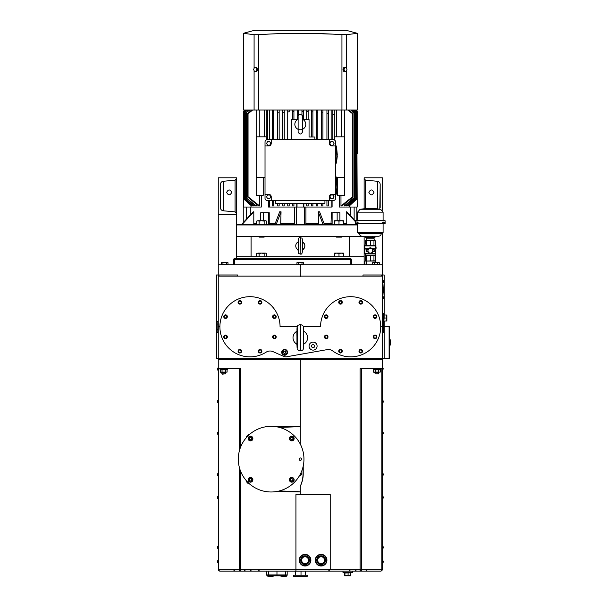 <?xml version="1.0" encoding="UTF-8"?>
<svg xmlns="http://www.w3.org/2000/svg" width="607" height="607" viewBox="0 0 607 607"><rect width="100%" height="100%" fill="white"/><g stroke="black" fill="none" stroke-linecap="round" stroke-linejoin="round"><path stroke-width="0.91" d="M276.967 575.868L273.104 575.868L276.967 575.868L276.967 574.958L266.754 574.958A0.91 0.91 0 0 0 267.672 575.868L286.269 575.868A0.91 0.91 0 0 0 287.179 574.958L287.179 571.126M287.179 574.958L276.967 574.958L276.967 571.126M266.754 574.958L266.754 571.126M297.392 571.126L328.387 571.126L330.216 569.298L295.935 569.298L295.935 571.126L306.907 571.126L293.765 571.179L306.907 571.126M303.955 459.165A32.824 32.824 0 0 1 259.417 489.826A32.824 32.824 0 0 1 246.67 437.275A32.824 32.824 0 0 1 303.955 459.165M289.395 479.796A2.367 2.367 0 0 1 292.946 477.739A2.367 2.367 0 0 1 292.946 481.844A2.367 2.367 0 0 1 289.395 479.796A2.367 2.367 0 0 0 292.946 481.844A2.367 2.367 0 0 0 292.946 477.739A2.367 2.367 0 0 0 289.395 479.796M250.501 477.421A2.367 2.367 0 0 1 252.558 480.979A2.367 2.367 0 0 1 248.453 480.979A2.367 2.367 0 0 1 250.501 477.421A2.367 2.367 0 0 0 248.453 480.979A2.367 2.367 0 0 0 252.558 480.979A2.367 2.367 0 0 0 250.501 477.421A2.367 2.367 0 0 0 248.453 480.979A2.367 2.367 0 0 0 252.558 480.979A2.367 2.367 0 0 0 250.501 477.421M301.52 459.165A1.214 1.214 0 0 1 299.995 460.334A1.214 1.214 0 0 1 299.259 458.558A1.214 1.214 0 0 1 301.52 459.165M240.516 447.329L240.516 368.715L218.254 368.715L218.254 359.602L382.364 359.602L382.364 276.086L218.254 276.086L218.254 358.509L382.364 358.509L382.478 370.467L383.169 369.079M300.875 473.043A1.214 1.214 0 0 1 300.306 475.327L300.306 474.196M300.306 475.327A1.214 1.214 0 0 1 299.767 475.198A32.824 32.824 0 0 1 279.303 490.949L278.719 491.093M330.216 569.298L328.387 571.126L360.072 571.126L360.103 569.298L330.216 569.298L330.216 494.538L300.306 494.538L300.306 486.169A30.084 30.084 0 0 0 303.045 473.635L303.128 466.487M278.082 491.245L300.306 491.943A41.8 0.728 1 0 0 279.303 490.949M300.306 444.127L300.306 359.602M218.254 368.715L218.254 569.298A1.821 1.821 0 0 0 220.075 571.126L240.547 571.126A1.821 1.29 -90 0 1 239.257 569.298L218.786 569.298A1.821 1.29 90 0 0 220.075 571.126A1.821 1.821 0 0 1 218.254 569.298L218.786 569.298L218.786 368.715M361.362 368.715L361.362 569.298A1.821 1.29 90 0 1 360.072 571.126L380.543 571.126A1.821 1.29 -90 0 0 381.833 569.298L360.103 569.298L360.103 368.715L382.364 368.715L382.364 359.602M381.833 368.715L381.833 569.298L382.364 569.298A1.821 1.821 0 0 1 380.543 571.126A1.821 1.821 0 0 0 382.364 569.298L382.364 368.715M300.306 494.538L295.935 494.538L295.935 569.298L240.516 569.298L240.547 571.126L295.935 571.126M326.422 557.795A5.835 5.835 0 0 0 318.705 554.859A5.835 5.835 0 0 0 315.777 562.575A5.835 5.835 0 0 0 325.83 563.6A5.835 5.835 0 0 0 321.687 554.381A5.835 5.835 0 0 0 315.777 562.575A5.835 5.835 0 0 0 325.83 563.6A5.835 5.835 0 0 0 321.687 554.381A5.835 5.835 0 0 0 315.777 562.575M357.569 223.839L357.569 232.595L358.297 233.323L382.364 233.323L382.364 276.086M382.478 370.467L382.364 469.56M379.807 209.172L380.179 184.361C380.028 182.616 379.087 181.584 377.364 181.273L365.543 180.188L364.132 178.648L364.132 177.798L382.364 177.798L382.364 210.242M384.231 222.382L383.222 222.018L384.231 222.382M358.069 222.382L357.44 222.018L358.069 222.382M357.44 222.018L356.438 222.018L357.44 222.382M383.222 222.382L382.615 222.382L383.222 222.018M219.893 326.778L218.254 326.778M382.364 332.249L383.457 332.249L383.457 326.778L380.726 326.778M362.986 276.086L362.986 274.986L381.636 274.986L381.636 276.086M237.625 276.086L237.625 274.986L218.983 274.986L218.983 276.086M218.254 358.509L218.254 359.602L218.254 358.509L216.426 358.509L216.426 274.986L218.254 274.986M351.37 264.781L351.37 259.675A1.093 1.093 0 0 0 350.269 258.582L234.666 258.582A1.093 1.093 0 0 0 233.566 259.675L233.566 264.781M341.908 236.404L336.073 236.404M336.073 236.684L336.521 237.132L341.46 237.132L341.908 236.684M336.802 220.72L334.616 221.115L334.616 220.72L341.18 220.72L338.994 221.115L336.802 220.72M343.365 220.72L343.365 221.115L341.18 220.72L343.365 220.72M343.365 221.115L343.365 224.37L338.994 224.37L338.994 221.115M334.616 221.115L334.616 224.37L324.381 224.37L332.12 224.37L332.12 212.7M338.994 224.37L334.616 224.37M264.546 236.404L258.711 236.404M264.546 236.684L264.098 237.132L259.159 237.132L258.711 236.684M256.571 221.115L257.838 220.72L256.571 221.115L256.571 224.37L259.098 224.37L259.098 221.115L257.838 220.72L261.625 220.72L259.098 221.115M266.678 221.115L265.418 220.72L266.678 221.115L266.678 224.37L274.888 224.37L269.622 224.37L269.235 223.459L269.622 224.37L296.269 224.37L276.231 224.37L281.049 211.79L280.7 224.37M264.151 221.115L261.625 220.72L265.418 220.72L264.151 221.115L264.151 224.37M336.802 253.111L334.616 253.498L334.616 253.111L341.18 253.111L338.994 253.498L336.802 253.111M343.365 253.111L343.365 253.498L341.18 253.111L343.365 253.111M343.365 253.498L343.365 256.753M338.994 256.753L338.994 253.498M334.616 253.498L334.616 256.753M256.571 253.498L257.838 253.111L256.571 253.498L256.571 256.753M266.678 253.498L265.418 253.111L266.678 253.498L266.678 256.753M261.625 253.111L259.098 253.498L257.838 253.111L265.418 253.111L264.151 253.498L261.625 253.111M259.098 253.498L259.098 256.753M264.151 253.498L264.151 256.753M298.12 119.306A5.471 5.471 0 0 0 298.12 129.329A5.471 5.471 0 0 0 302.491 129.337M302.498 129.329A5.471 5.471 0 0 0 302.498 119.306M291.557 139.762L291.557 119.518L297.68 119.518M302.931 119.518L309.062 119.518L309.062 137.023L314.896 137.023L314.896 139.762M261.291 195.378L261.291 207.048L243.415 207.048L243.65 111.612L245.357 110.034M243.65 130.095L243.415 144.686M336.771 34.371L346.529 34.705L357.295 33.309L346.263 30.35L254.356 30.35L243.324 33.309L254.09 34.705L243.324 33.309L243.324 110.034L357.295 110.034L357.295 33.309L346.491 34.705M263.848 34.371L268.241 34.129M272.793 33.909L277.316 33.726M281.989 33.575L301.216 33.309M309.282 33.37L332.378 34.129M254.09 68.325L254.09 34.705L258.597 34.705M254.09 110.034L254.09 70.602M258.681 110.034L258.681 34.705C284.288 32.854 316.33 32.854 341.938 34.705L341.938 110.034M346.529 110.034L346.529 70.602M346.529 68.325L346.529 34.705M255.858 71.285L256.89 71.285L257.634 69.464L256.89 67.643L255.858 67.643L256.602 69.464L255.858 71.285L254.371 71.285L253.627 69.464L254.371 67.643L255.858 67.643M257.634 69.464L256.602 69.464M344.761 67.643L343.729 67.643L342.985 69.464L343.729 71.285L344.761 71.285L344.017 69.464L344.761 67.643L346.248 67.643L346.992 69.464L346.248 71.285L344.761 71.285M342.985 69.464L344.017 69.464M329.396 200.485L329.396 196.835A2.549 2.549 0 0 1 331.946 194.286L335.595 194.286L335.595 198.292A2.185 2.185 0 0 1 333.402 200.485L267.209 200.485A2.185 2.185 0 0 1 265.024 198.292L265.024 141.947A2.185 2.185 0 0 1 267.209 139.762L333.402 139.762A2.185 2.185 0 0 1 335.595 141.947L335.595 145.961L331.946 145.961A2.549 2.549 0 0 1 329.396 143.404L329.396 139.762L333.402 139.762M337.257 185.621L336.688 179.057L337.242 187.548L336.688 192.184L336.141 194.377L335.595 194.377M336.703 179.057L336.141 176.865L336.141 194.377M337.257 154.618L336.688 148.055L337.242 156.545L336.688 161.189L336.141 163.374L335.595 163.374M336.703 148.055L336.141 145.87L336.141 163.374M330.891 195.014L333 195.014L334.055 196.835L333 198.656L330.891 198.656L329.844 196.835L330.891 195.014M330.891 141.583L333 141.583L334.055 143.404L333 145.232L330.891 145.232L329.844 143.404L330.891 141.583M267.619 195.014L269.72 195.014L270.775 196.835L269.72 198.656L267.619 198.656L266.564 196.835L267.619 195.014M267.619 141.583L269.72 141.583L270.775 143.404L269.72 145.232L267.619 145.232L266.564 143.404L267.619 141.583M271.223 139.762L271.223 143.404A2.549 2.549 0 0 1 268.673 145.961L265.024 145.961L265.024 141.947M265.024 194.286L268.673 194.286A2.549 2.549 0 0 1 271.223 196.835L271.223 200.485L267.209 200.485M335.595 145.961L335.595 198.292M265.024 177.692L256.177 177.692L256.177 195.378L263.21 195.378L263.21 177.692M266.298 139.959L266.298 110.034M267.763 110.034L267.763 139.762L267.763 114.541L266.298 114.822M268.522 200.485L268.522 207.048L296.269 207.048L296.269 224.37L304.35 224.37L304.35 207.048L296.269 207.048M269.478 110.034L269.478 139.762M269.478 200.485L269.478 207.048M337.409 177.692L337.409 195.378L344.435 195.378L344.435 177.692L336.377 177.692M339.328 195.378L339.328 207.048L349.602 207.048L349.602 205.69M334.32 139.959L334.32 114.822L334.32 139.959M334.32 110.034L334.32 114.822L332.856 114.541L332.856 110.034M245.547 110.034L243.771 111.673L243.771 198.846L251.518 205.955L243.65 198.906L243.65 144.686M251.017 205.69L251.017 207.048L261.291 207.048M252.649 110.034L248.043 113.759L247.565 113.524L247.565 196.994L258.681 205.955L259.644 205.955L259.644 195.378M249.818 110.034L246.01 112.773L246.01 197.745L255.646 205.955L256.366 205.955L256.366 204.134M247.831 110.034L244.902 112.234L244.902 198.284L253.567 205.955L254.098 205.955L254.098 204.65M246.442 110.034L244.128 111.847L244.128 198.671L252.163 205.955L252.52 205.029M251.518 205.955L251.518 205.371M243.43 130.095L243.43 111.506L245.016 110.034M245.076 110.034L243.43 111.506M243.468 111.521L243.468 130.095M356.84 224.37L237.071 224.37L241.632 224.37L253.271 211.767L253.809 211.79L253.809 223.459A0.91 0.842 -90 0 1 252.967 224.37L252.429 224.37M253.809 211.79L242.185 224.37L243.779 224.37M246.48 224.37L253.544 224.37M305.533 224.37L323.038 224.37L305.533 224.37L305.928 223.459L305.533 224.37M344.048 224.37L354.139 224.37M275.692 200.485L275.692 203.398L324.927 203.398L324.927 200.485M356.969 153.799L357.204 207.048L339.328 207.048M244.128 111.847L246.123 110.034M321.46 203.398L321.46 205.955L322.916 205.955L322.916 203.398M316.353 203.398L316.353 205.955L317.818 205.955L317.818 203.398M311.429 203.398L311.429 205.955L312.893 205.955L312.893 203.398M306.694 203.398L306.694 205.955L308.151 205.955L308.151 203.398M303.857 203.398L303.857 207.048M331.141 207.048L331.141 200.485M331.141 139.762L331.141 110.034M328.387 110.034L328.387 139.762L328.387 113.759L326.93 113.524L326.93 110.034M326.93 200.485L326.93 205.955L328.387 205.955L328.387 200.485M289.182 110.034L289.182 111.847A79.198 34.728 179.9 0 0 287.726 111.946L287.726 110.034M279.159 110.034L279.159 139.762L279.159 112.773L277.695 112.955L277.695 110.034M256.177 110.034L256.177 177.692M256.678 110.034A304.039 304.039 143.8 0 0 256.177 110.398M317.818 110.034L317.818 139.762M317.818 112.371L316.353 112.234L316.353 110.034M316.353 139.762L316.353 112.234M322.916 110.034L322.916 139.762M322.916 112.955L321.46 112.773L321.46 110.034M321.46 139.762L321.46 112.773M303.591 207.048L303.591 203.398M297.028 207.048L297.028 203.398M296.762 207.048L296.762 203.398M293.925 203.398L293.925 205.955L292.468 205.955L292.468 203.398M289.182 203.398L289.182 205.955L287.726 205.955L287.726 203.398M279.159 203.398L279.159 205.955L277.695 205.955L277.695 203.398M284.266 203.398L284.266 205.955L282.801 205.955L282.801 203.398M272.224 200.485L272.224 205.955L273.689 205.955L273.689 200.485M349.101 205.371L349.313 205.955L356.969 198.906L356.848 111.673L355.072 110.034M348.099 205.029L348.456 205.955L356.491 198.671L356.294 111.946L354.177 110.034M346.521 204.65L346.521 205.955L347.045 205.955L355.717 198.284L355.436 112.371L352.788 110.034M344.252 204.134L344.252 205.955L344.973 205.955L354.609 197.745L354.23 112.955L350.793 110.034M340.975 195.378L340.975 205.955L341.938 205.955L353.054 196.994L352.576 196.759L352.576 113.759L347.97 110.034M304.35 207.048L332.097 207.048L332.097 200.485M334.32 136.841L344.435 136.841L344.435 110.398A304.039 304.039 -143.8 0 0 343.941 110.034M256.177 136.841L266.298 136.841M344.435 136.841L344.435 177.692M355.603 110.034L357.144 111.521L355.543 110.034M355.262 110.034L356.848 111.673M354.496 110.034L356.294 111.946M353.251 110.034L355.436 112.371M351.423 110.034L354.609 112.773L354.23 112.955M348.797 110.034L353.054 113.524L352.576 113.759M312.893 110.034L312.893 111.946A79.198 34.728 -179.9 0 0 311.429 111.847L311.429 110.034M308.151 110.034L308.151 111.673A78.637 34.887 180 0 0 306.694 111.612L306.694 110.034M303.409 110.034L303.409 111.521A78.356 34.963 180 0 0 301.952 111.506L301.952 110.034M298.667 110.034L298.667 111.506A78.356 34.963 180 0 0 297.21 111.521L297.21 110.034M293.925 110.034L293.925 111.612A78.637 34.887 180 0 0 292.468 111.673L292.468 110.034M284.266 110.034L284.266 112.234L282.801 112.371L282.801 110.034M273.689 110.034L273.689 113.524L272.224 113.759L272.224 110.034M247.565 113.524L251.814 110.034M246.01 112.773L249.196 110.034M244.902 112.234L247.368 110.034M357.189 111.506L357.189 153.799M357.144 153.799L357.144 111.521M356.969 111.612L356.969 198.906M349.101 205.955L356.848 198.846M356.491 111.847L356.491 198.671M348.099 205.955L356.294 198.572M355.717 112.234L355.717 198.284M346.521 205.955L355.436 198.148M354.609 112.773L354.609 197.745M344.252 205.955L354.23 197.563M353.054 113.524L353.054 196.994M340.975 205.955L352.576 196.759M332.856 139.762L332.856 114.541M326.93 139.762L326.93 113.524M312.893 111.946L312.893 137.023M311.429 137.023L311.429 111.847M308.151 111.673L308.151 119.518M306.694 119.518L306.694 111.612M303.409 111.521L303.409 119.518M301.952 115.209L301.952 111.506M298.667 111.506L298.667 115.209M297.21 119.518L297.21 111.521M293.925 111.612L293.925 119.518M292.468 119.518L292.468 111.673M287.726 139.762L287.726 111.946M284.266 112.234L284.266 139.762M282.801 139.762L282.801 112.371M277.695 139.762L277.695 112.955M272.224 139.762L272.224 113.759M273.689 113.524L273.689 139.762M247.565 196.994L248.043 196.759L259.644 205.955M248.043 113.759L248.043 196.759M246.01 197.745L256.366 205.955M246.389 112.955L246.389 197.563M244.902 198.284L254.098 205.955M245.182 112.371L245.182 198.148M244.128 198.671L252.52 205.955M244.325 111.946L244.325 198.572M318.561 224.37L318.212 211.767L319.57 211.79L324.381 224.37L330.997 224.37L331.384 212.7L339.897 212.7L339.897 220.72M357.569 224.37L347.067 224.37L346.225 223.459L346.225 211.767L346.809 211.79L355.558 221.267M324.381 224.37L323.038 224.37L318.212 211.767M260.722 220.72L260.722 212.7L269.235 212.7L269.235 223.459L275.237 223.459M250.296 207.048L250.296 214.992M274.888 224.37L279.706 211.767L281.049 211.79M295.085 224.37L294.683 223.459L294.683 207.048M305.928 207.048L305.928 223.459L318.212 223.459M350.322 215.591L350.322 207.048M346.225 211.767L355.558 221.866M282.058 224.37L282.407 223.459M278.719 427.229L279.303 427.374A41.8 0.728 -1 0 0 300.306 426.38L278.082 427.085M247.922 435.955L248.756 435.151M248.756 483.172L247.125 481.541M295.556 574.829L295.556 571.179M301.011 571.179L301.011 574.829M307.241 575.193L293.378 575.193L307.241 575.193L307.241 576.286L293.742 576.65L307.241 576.286M269.296 576.051L271.056 576.051M267.672 576.142L273.104 576.415L267.998 575.868M286.269 576.415L280.829 576.142L286.269 576.415M285.943 575.868L280.829 576.142M268.453 571.126L268.514 575.868L272.08 575.868M217.45 401.083L217.45 401.993M217.45 401.015L218.254 400.157M217.45 546.892L217.45 548.113L217.45 546.725L218.254 546.034L217.45 546.793M217.45 368.624L217.45 369.534M217.45 368.388L218.254 367.698M217.45 432.814L217.45 433.724M217.45 432.579L218.254 431.881M217.45 496.996L217.45 497.915M217.45 496.761L218.254 496.071M217.45 561.187L217.45 562.097M217.45 560.951L218.254 560.253M383.169 547.878L383.169 546.96M383.169 474.932L383.169 474.021M383.169 473.786L382.364 473.096M383.169 368.388L382.478 367.698M383.169 497.915L383.169 496.996M383.169 496.761L382.364 496.071M290.67 480.425L290.67 479.158L291.762 478.528L292.855 479.158L292.855 480.425L291.762 481.055L290.67 480.425M252.876 438.535A2.367 2.367 0 0 0 249.318 436.479A2.367 2.367 0 0 0 249.318 440.583A2.367 2.367 0 0 0 252.876 438.535M251.594 437.897L251.594 439.164L250.501 439.794L249.409 439.164L249.409 437.897L250.501 437.268L251.594 437.897M249.211 434.733A4.014 4.014 0 0 0 246.708 437.237A4.014 4.014 0 0 1 249.211 434.733M246.708 481.085A4.014 4.014 0 0 0 249.211 483.589A4.014 4.014 0 0 1 246.708 481.085M330.716 571.126L303.227 571.126M341.445 571.126L342.978 571.126L342.978 572.401L352.462 572.401L352.462 571.126L364.708 571.126M237.527 571.126L228.664 571.126M239.75 571.126L233.581 571.126M239.833 571.126L238.703 571.126M357.462 571.126L376.894 571.126L360.786 571.126L361.696 570.216M361.916 571.126L359.003 571.126M364.117 571.126L360.869 571.126M368.138 571.126L376.894 571.126M380.543 571.126L369.041 571.126M382.911 279.675L382.911 280.517L382.873 279.637M382.729 313.28L382.729 300.7M236.487 258.582L236.487 236.404L364.132 236.404L364.132 256.753L236.487 256.753L236.487 258.582M357.569 224.954L236.487 224.954L236.487 214.271L218.254 214.271L218.254 177.798L236.487 177.798L236.487 178.648L235.076 180.188L223.255 181.273C221.532 181.584 220.591 182.616 220.44 184.361L220.44 207.7C220.591 209.453 221.532 210.477 223.255 210.788L235.076 211.873L236.487 213.421L236.487 214.271L236.487 178.648M218.254 276.086L218.254 214.271M364.875 264.69L364.875 261.04L375.786 261.04L375.786 262.444M366.613 261.04L366.613 264.69M361.211 264.781L373.313 264.69M378.654 264.69L379.451 264.781M375.46 240.842L375.672 245.539L364.989 245.539L365.589 240.615L375.46 240.842L365.953 240.615M374.155 240.615L374.155 238.794L366.507 238.794L366.507 240.615L372.144 240.615M372.144 255.57L368.517 255.57L372.144 255.57M365.589 261.04L375.46 260.813L375.46 255.797L374.709 255.57L375.46 255.797M367.721 249.947A2.732 2.732 0 0 1 372.941 249.947M372.941 251.586A2.732 2.732 0 0 1 367.721 251.586M374.344 249.947L374.344 251.586L374.344 249.947L374.162 251.586L372.554 251.586A2.367 2.367 0 0 1 368.108 251.586L366.499 251.586L366.499 249.947L366.499 251.586M372.478 248.893A5.091 2.914 -179.6 0 0 372.395 248.802L371.112 248.149L372.357 248.931L375.983 248.802L372.432 249.022L375.801 249.022L375.801 253.301L371.742 253.301L373.039 251.586M368.183 248.893L364.678 248.802L368.267 248.802A5.106 2.921 179.6 0 0 368.183 248.893L368.229 249.022A5.122 2.853 -0.5 0 1 368.274 248.969M375.672 245.539L375.983 247.497M365.497 255.479L375.164 255.479L375.164 253.931L365.497 253.931L365.589 255.57L368.517 255.57L365.953 255.57M376.037 247.884L376.037 248.673L372.258 248.832M371.112 248.149L372.296 248.673C370.991 247.588 369.678 247.588 368.366 248.673L369.549 248.149L368.305 248.931L364.678 248.802M371.378 253.301L364.921 253.438L371.423 253.324M368.935 253.438L367.622 251.586M373.039 249.947L372.607 248.961M364.86 249.811L364.86 249.022L368.07 249.022L367.622 249.947M364.898 250.608L364.906 251.101L364.86 250.608M367.85 249.614L368.054 248.961M364.86 246.935L364.822 248.066M376.037 245.903L364.625 245.903L364.625 248.673M375.65 247.36L375.718 246.601L375.589 247.36M375.505 247.884L375.505 246.601M375.945 247.884L375.87 247.148M376.014 246.821L376.074 247.406M364.792 251.617L364.86 253.301M364.822 250.281L364.86 250.79M368.108 249.947A2.367 2.367 0 0 1 372.683 251.048A2.367 2.367 0 0 1 370.331 253.142A2.367 2.367 0 0 1 368.108 249.947L366.499 249.947M374.162 249.947L372.554 249.947M364.602 248.043L364.61 246.768M376.082 247.884L375.983 246.882L376.097 247.884M375.46 245.539L365.202 245.539M373.958 240.842L373.958 245.539M370.331 240.842L370.331 245.539M366.704 240.842L366.704 245.539M365.202 260.813L365.589 255.57M366.704 260.813L366.704 255.797M370.331 260.813L370.331 255.797M373.958 260.813L373.958 255.797M355.558 220.743L355.558 223.839L385.104 223.839L385.104 220.743L384.557 220.197L356.104 220.197L355.558 220.743L385.104 220.743M383.457 220.197L365.657 220.197M366.681 238.794L366.681 237.701L374.967 237.595L368.017 237.595L368.017 236.237L362.129 236.237L378.54 236.237L368.017 236.237M372.645 237.595L372.645 236.237M368.017 237.595L365.702 237.595L365.702 236.237M374.967 237.595L374.967 236.237M366.681 237.701L365.702 237.595M362.129 236.237C360.467 236.077 359.549 235.167 359.39 233.505L381.272 233.505C381.113 235.167 380.194 236.077 378.54 236.237M383.609 298.477L383.609 296.929M383.609 296.785L383.609 298.333M303.25 333.44L303.659 331.24A7.292 7.292 0 0 1 303.652 344.199L303.25 341.999M296.967 344.199A7.292 7.292 0 0 1 296.967 331.232L296.967 344.199M296.846 345.011L296.846 344.139M296.846 331.301L297.149 345.011L297.149 330.42M303.773 331.301L303.637 330.42C303.477 324.487 303.219 326.923 302.4 325.246L300.548 324.586L300.306 337.72L300.063 324.586C298.242 325.542 296.891 324.13 296.975 330.42C297.483 315.655 297.483 359.784 296.982 345.011C297.142 350.945 297.4 348.509 298.219 350.186L300.063 350.846L300.306 337.72L300.548 350.846C302.377 349.898 303.72 351.301 303.637 345.011L303.773 344.139M378.51 262.444L375.983 262.444L378.51 262.444M374.299 262.702L373.457 262.444L375.983 262.444L374.299 262.702L374.299 264.561L372.615 264.561L372.615 262.702L373.457 262.444L372.615 262.702M377.668 262.702L377.668 264.561L379.352 264.561L379.352 262.702M377.668 264.561L374.299 264.561M375.839 373.813L378.722 373.813L375.839 373.813M297.233 326.778L280.07 326.778A30.084 30.084 0 0 0 244.325 297.225A30.084 30.084 0 0 0 222.018 337.879A30.084 30.084 0 0 0 266.139 352.159A7.292 7.292 0 0 1 273.029 351.643L283.864 356.468A4.56 4.56 0 0 0 286.512 356.795L327.12 349.632A7.292 7.292 0 0 1 332.735 350.952A30.084 30.084 0 0 0 378.047 339.184A30.084 30.084 0 0 0 356.984 297.369A30.084 30.084 0 0 0 320.549 326.778L303.386 326.778M382.364 321.308L383.457 321.308L383.457 326.778L384.193 326.778M382.364 358.509L384.193 358.509L384.193 326.414L389.11 326.414L389.11 358.509L384.193 358.874L389.474 358.509L389.474 326.414L384.193 326.414M218.254 324.039L217.154 324.039L217.154 332.249L218.254 332.249M218.254 329.51L217.154 329.51M218.254 321.308L217.154 321.308L217.154 324.039M374.185 317.537A1.237 1.237 0 0 1 374.185 315.784A1.237 1.237 0 0 1 375.945 315.784A1.237 1.237 0 0 1 375.945 317.537A1.237 1.237 0 0 1 374.185 317.537M376.332 315.397A1.791 1.791 0 0 0 373.335 316.194A1.791 1.791 0 0 0 375.528 318.387A1.791 1.791 0 0 0 376.332 315.397M373.829 336.893A1.237 1.237 0 0 1 375.065 335.656A1.237 1.237 0 0 1 376.302 336.893A1.237 1.237 0 0 1 375.065 338.137A1.237 1.237 0 0 1 373.829 336.893M376.856 336.893A1.791 1.791 0 0 0 374.17 335.345A1.791 1.791 0 0 0 374.17 338.44A1.791 1.791 0 0 0 376.856 336.893M238.983 352.083A1.237 1.237 0 0 1 239.545 350.004A1.237 1.237 0 0 1 241.062 351.529A1.237 1.237 0 0 1 238.983 352.083M238.597 352.47A1.791 1.791 0 0 0 241.586 351.665A1.791 1.791 0 0 0 239.401 349.48A1.791 1.791 0 0 0 238.597 352.47M360.755 303.591A1.237 1.237 0 0 1 359.519 302.347A1.237 1.237 0 0 1 360.755 301.11A1.237 1.237 0 0 1 361.992 302.347A1.237 1.237 0 0 1 360.755 303.591M360.755 300.564A1.791 1.791 0 0 0 359.207 303.242A1.791 1.791 0 0 0 362.303 303.242A1.791 1.791 0 0 0 360.755 300.564M260.1 352.447A1.237 1.237 0 0 1 259.022 350.588A1.237 1.237 0 0 1 261.169 350.588A1.237 1.237 0 0 1 260.1 352.447M260.1 352.993A1.791 1.791 0 0 0 261.647 350.315A1.791 1.791 0 0 0 258.552 350.315A1.791 1.791 0 0 0 260.1 352.993M341.392 303.227A1.237 1.237 0 0 1 339.639 303.227A1.237 1.237 0 0 1 339.639 301.474A1.237 1.237 0 0 1 341.392 301.474A1.237 1.237 0 0 1 341.392 303.227M339.252 301.087A1.791 1.791 0 0 0 340.057 304.077A1.791 1.791 0 0 0 342.242 301.884A1.791 1.791 0 0 0 339.252 301.087M275.282 337.773A1.237 1.237 0 0 1 273.211 337.219A1.237 1.237 0 0 1 274.728 335.694A1.237 1.237 0 0 1 275.282 337.773M275.669 338.16A1.791 1.791 0 0 0 274.872 335.17A1.791 1.791 0 0 0 272.68 337.355A1.791 1.791 0 0 0 275.669 338.16M327.446 316.657A1.237 1.237 0 0 1 326.209 317.901A1.237 1.237 0 0 1 324.973 316.657A1.237 1.237 0 0 1 326.209 315.42A1.237 1.237 0 0 1 327.446 316.657M324.419 316.657A1.791 1.791 0 0 0 327.105 318.205A1.791 1.791 0 0 0 327.105 315.109A1.791 1.791 0 0 0 324.419 316.657M275.646 316.657A1.237 1.237 0 0 1 273.787 317.734A1.237 1.237 0 0 1 273.787 315.587A1.237 1.237 0 0 1 275.646 316.657M276.193 316.657A1.791 1.791 0 0 0 273.514 315.109A1.791 1.791 0 0 0 273.514 318.205A1.791 1.791 0 0 0 276.193 316.657M327.09 336.02A1.237 1.237 0 0 1 327.09 337.773A1.237 1.237 0 0 1 325.329 337.773A1.237 1.237 0 0 1 325.329 336.02A1.237 1.237 0 0 1 327.09 336.02M324.942 338.16A1.791 1.791 0 0 0 327.932 337.355A1.791 1.791 0 0 0 325.747 335.17A1.791 1.791 0 0 0 324.942 338.16M260.972 301.474A1.237 1.237 0 0 1 260.418 303.546A1.237 1.237 0 0 1 258.901 302.028A1.237 1.237 0 0 1 260.972 301.474M261.359 301.087A1.791 1.791 0 0 0 258.37 301.884A1.791 1.791 0 0 0 260.562 304.077A1.791 1.791 0 0 0 261.359 301.087M340.519 349.966A1.237 1.237 0 0 1 341.756 351.203A1.237 1.237 0 0 1 340.519 352.447A1.237 1.237 0 0 1 339.283 351.203A1.237 1.237 0 0 1 340.519 349.966M340.519 352.993A1.791 1.791 0 0 0 342.067 350.315A1.791 1.791 0 0 0 338.972 350.315A1.791 1.791 0 0 0 340.519 352.993M239.864 301.11A1.237 1.237 0 0 1 240.933 302.969A1.237 1.237 0 0 1 238.786 302.969A1.237 1.237 0 0 1 239.864 301.11M239.864 300.564A1.791 1.791 0 0 0 238.316 303.242A1.791 1.791 0 0 0 241.411 303.242A1.791 1.791 0 0 0 239.864 300.564M359.875 350.33A1.237 1.237 0 0 1 361.635 350.33A1.237 1.237 0 0 1 361.635 352.083A1.237 1.237 0 0 1 359.875 352.083A1.237 1.237 0 0 1 359.875 350.33M362.022 352.47A1.791 1.791 0 0 0 361.218 349.48A1.791 1.791 0 0 0 359.033 351.665A1.791 1.791 0 0 0 362.022 352.47M224.673 315.784A1.237 1.237 0 0 1 226.752 316.338A1.237 1.237 0 0 1 225.235 317.856A1.237 1.237 0 0 1 224.673 315.784M224.287 315.397A1.791 1.791 0 0 0 225.091 318.387A1.791 1.791 0 0 0 227.276 316.194A1.791 1.791 0 0 0 224.287 315.397M224.309 336.893A1.237 1.237 0 0 1 226.176 335.823A1.237 1.237 0 0 1 226.176 337.97A1.237 1.237 0 0 1 224.309 336.893M287.543 352.303A2.921 2.921 0 0 1 283.166 354.829A2.921 2.921 0 0 1 283.166 349.776A2.921 2.921 0 0 1 287.543 352.303M223.763 336.893A1.791 1.791 0 0 0 226.449 338.44A1.791 1.791 0 0 0 226.449 335.345A1.791 1.791 0 0 0 223.763 336.893M382.364 274.986L384.193 274.986L384.193 315.025M218.983 359.602L218.983 358.509M381.636 359.602L381.636 358.509M380.179 184.361L380.179 207.7M368.874 192.389C370.574 189.149 372.273 189.149 373.98 192.389C372.273 195.629 370.574 195.629 368.874 192.389M364.132 178.648L364.132 208.8M231.745 192.389C230.045 195.629 228.338 195.629 226.639 192.389C228.338 189.149 230.045 189.149 231.745 192.389M218.254 264.781L382.364 264.781M300.306 264.781L300.306 276.451M222.238 374.185L225.546 373.813L221.896 373.813L222.238 374.185M225.546 372.508L225.546 373.813M220.075 368.715L220.075 369.443L227.367 369.443L227.367 368.715M222.041 369.853L220.356 369.853L220.356 372.099L227.094 372.099L227.094 369.853L222.041 369.853L222.041 372.099M225.409 369.853L225.409 372.099M220.356 372.099L221.062 372.508L227.094 372.099M226.388 369.443L227.094 369.853M373.252 368.715L373.252 369.443L380.543 369.443L380.543 368.715M375.209 369.853L373.525 369.853L373.525 372.099L380.263 372.099L380.263 369.853L375.209 369.853L375.209 372.099M378.578 369.853L378.578 372.099M373.525 372.099L374.231 372.508L380.263 372.099M379.557 369.443L380.263 369.853M382.873 282.467L383.245 288.606M383.245 290.548L382.873 296.686M382.364 278.454L382.873 278.454L382.873 300.7L382.364 300.7M383.245 287.43L383.275 288.613M383.275 290.548L383.245 292.794M384.117 318.022L383.821 321.49L383.821 314.563L384.117 315.025L386.598 315.025L386.598 318.022L384.117 318.022L384.117 315.025M386.864 315.025L386.864 321.027M384.117 321.027L386.598 321.027L386.598 318.022M383.821 321.49L383.821 313.644L382.364 313.28M296.937 262.702L303.675 262.702L297.779 262.444L296.937 262.702L296.937 264.561L298.621 264.561L298.621 262.702M303.675 262.702L303.675 264.561L301.99 264.561L301.99 262.702M301.99 264.561L298.621 264.561M224.636 262.444L228.004 262.702L222.951 262.702L222.109 262.444L224.636 262.444M221.267 262.702L222.109 262.444L221.267 262.702L221.267 264.561L222.951 264.561L222.951 262.702M228.004 262.702L228.004 264.561L222.951 264.561M226.32 264.561L226.32 262.702M389.474 345.011L390.574 345.011L390.574 339.905L389.474 339.905M310.784 349.404A4.014 4.014 0 0 1 311.361 342.477A4.014 4.014 0 0 1 317.074 346.438A4.014 4.014 0 0 1 310.784 349.404M311.55 346.825L311.687 345.148L313.212 344.427L314.601 345.391L314.456 347.067L312.931 347.788L311.55 346.825M383.571 289.433L383.571 288.636L382.873 288.575M383.571 289.721L383.609 290.48L383.571 289.721L383.571 290.518L382.873 290.578M383.609 289.433L383.609 288.674L383.609 289.433M383.609 282.369L383.609 280.677M298.477 247.853L298.212 250.448C298.31 255.099 299.039 253.157 300.146 254.09L300.146 237.678C298.91 237.231 298.265 238.452 298.212 241.328L298.212 250.448L297.058 249.082M295.753 245.941L295.768 245.516M296.664 243.149L297.286 242.474M298.196 249.477L298.196 249.925A4.56 4.56 0 0 1 298.196 241.852L298.477 243.923M302.491 241.328L302.491 241.882C305.609 244.553 305.609 247.224 302.491 249.887L302.4 241.328C302.309 236.677 301.58 238.619 300.465 237.678L300.146 254.09M302.407 245.888L302.294 250.448L302.407 245.888M298.196 241.852L298.196 242.292M302.423 249.925L302.423 241.852A4.56 4.56 0 0 1 302.423 249.925M287.035 352.303A2.405 2.405 0 0 1 283.423 354.389A2.405 2.405 0 0 1 283.423 350.224A2.405 2.405 0 0 1 287.035 352.303M284.63 353.57L283.53 352.94L283.53 351.673L284.63 351.043L285.722 351.673L285.722 352.94L284.63 353.57M287.179 352.303A2.549 2.549 0 0 0 283.348 350.095A2.549 2.549 0 0 0 283.348 354.518A2.549 2.549 0 0 0 287.179 352.303M251.768 479.796L251.131 480.888L249.872 480.888L249.242 479.796L249.872 478.695L251.131 478.695L251.768 479.796M290.503 438.535L291.132 437.435L292.392 437.435L293.029 438.535L292.392 439.627L291.132 439.627L290.503 438.535M291.762 440.902A2.367 2.367 0 0 0 293.818 437.344A2.367 2.367 0 0 0 289.714 437.344A2.367 2.367 0 0 0 291.762 440.902M383.169 562.097L383.169 560.951L382.364 560.253M383.169 433.724L383.169 432.814M383.169 432.579L382.478 431.881M383.169 546.725L382.364 546.034M383.169 401.993L383.169 400.848L382.478 400.157L383.169 401.083M217.45 474.021L218.254 473.096M217.45 473.786L217.45 474.932M218.141 546.034L218.141 548.804L217.45 547.946M217.45 400.908L218.141 400.157L218.141 402.927L217.45 402.062M317.104 561.976A4.378 4.378 0 0 1 323.66 556.634A4.378 4.378 0 0 1 322.894 564.176A4.378 4.378 0 0 1 317.104 561.976M319.305 556.194L323.66 556.634L325.451 560.625L322.894 564.176L318.538 563.736L316.74 559.737L319.305 556.194L323.66 556.634L325.451 560.625L322.894 564.176L318.538 563.736L316.74 559.737L319.305 556.194M319.692 557.059A3.43 3.43 0 0 0 319.092 562.962A3.43 3.43 0 0 0 324.51 560.534A3.43 3.43 0 0 0 319.692 557.059M301.057 561.976A4.378 4.378 0 0 1 307.612 556.634A4.378 4.378 0 0 1 306.846 564.176A4.378 4.378 0 0 1 301.057 561.976M303.257 556.194L307.612 556.634L309.403 560.625L306.846 564.176L302.491 563.736L300.693 559.737L303.257 556.194L307.612 556.634L309.403 560.625L306.846 564.176L302.491 563.736L300.693 559.737L303.257 556.194M303.644 557.059A3.43 3.43 0 0 0 303.045 562.962A3.43 3.43 0 0 0 308.462 560.534A3.43 3.43 0 0 0 303.644 557.059M299.729 562.575A5.835 5.835 0 0 0 309.782 563.6A5.835 5.835 0 0 0 305.64 554.381A5.835 5.835 0 0 0 299.729 562.575A5.835 5.835 0 0 0 309.782 563.6A5.835 5.835 0 0 0 305.64 554.381A5.835 5.835 0 0 0 299.729 562.575M342.978 572.401L344.252 573.061L351.187 572.765M350.74 575.793L344.7 575.793M350.884 573.061L350.52 575.535M343.342 572.765L352.462 572.401M348.084 573.061L348.084 575.535L350.884 575.535M344.92 573.061L344.92 575.535L348.084 575.535M344.556 575.535L344.556 573.061M284.167 576.051L284.911 576.051M285.419 575.868L285.48 571.126M239.257 466.995L239.257 569.298L240.516 569.298L240.516 470.994M239.257 368.715L239.257 451.327M249.803 434.21C247.831 434.65 246.624 435.849 246.192 437.829M300.306 426.372L276.534 426.789M300.306 486.169C302.271 482.246 303.242 478.066 303.227 473.635L303.227 466.055M336.308 136.841L336.308 110.034M264.311 136.841L264.311 110.034M263.468 212.7L263.468 220.72M268.499 212.7L268.499 224.37M256.571 223.459L253.809 223.459M294.683 223.459L281.049 223.459M337.151 212.7L337.151 220.72M331.384 223.459L324.032 223.459M346.225 223.459L343.365 223.459M354.139 207.048L354.139 219.719M246.48 207.048L246.48 219.119M217.45 369.777L218.141 370.467L218.141 367.698M217.45 433.959L218.141 434.658L218.141 431.881M217.45 498.15L218.141 498.84L218.141 496.071M217.45 562.332L218.141 563.03L218.141 560.253M382.478 473.096L382.478 475.865L383.169 475.175M382.478 496.071L382.478 498.84L383.169 498.15M289.683 479.796A2.079 2.079 0 0 1 292.802 477.99A2.079 2.079 0 0 1 292.802 481.594A2.079 2.079 0 0 1 289.683 479.796M252.58 438.535A2.079 2.079 0 0 1 249.462 440.333A2.079 2.079 0 0 1 249.462 436.729A2.079 2.079 0 0 1 252.58 438.535M246.192 480.494C246.624 482.474 247.831 483.68 249.803 484.113M276.534 491.541L300.306 491.951M371.727 253.438L375.741 253.438L375.164 253.931M357.569 219.833L357.569 212.169L383.093 212.169L383.093 219.833M380.604 209.286A69.752 69.752 0 0 0 360.057 209.286L380.604 209.286L383.093 212.169M357.569 232.595L383.093 232.595L382.364 233.323M383.571 296.899L383.571 298.507M303.659 331.24L303.637 330.42C303.136 315.655 303.136 359.784 303.637 345.011L303.659 344.199M377.364 181.273L377.364 208.876M365.543 180.188L365.543 208.687M223.255 210.788L223.255 181.273M235.076 211.873L235.076 180.188M234.666 264.781L234.666 259.675L350.269 259.675L350.269 264.781M351.37 259.675A1.093 1.093 0 0 0 350.269 258.582L350.269 259.675L351.37 259.675M234.666 258.582A1.093 1.093 0 0 0 233.566 259.675L234.666 259.675L234.666 258.582M383.457 313.28L383.457 321.308M383.571 280.646L383.571 282.255M250.501 477.717A2.079 2.079 0 0 1 252.3 480.835A2.079 2.079 0 0 1 248.703 480.835A2.079 2.079 0 0 1 250.501 477.717M291.762 440.614A2.079 2.079 0 0 1 289.964 437.495A2.079 2.079 0 0 1 293.56 437.495A2.079 2.079 0 0 1 291.762 440.614M382.478 560.253L382.364 563.03M382.478 546.034L382.478 548.804L383.169 548.113L382.364 548.804M218.254 475.865L218.141 473.096M316.11 562.423A5.471 5.471 0 0 1 321.649 554.745A5.471 5.471 0 0 1 325.534 563.387A5.471 5.471 0 0 1 316.11 562.423M300.063 562.423A5.471 5.471 0 0 1 305.602 554.745A5.471 5.471 0 0 1 309.487 563.387A5.471 5.471 0 0 1 300.063 562.423M302.498 119.564L302.498 116.658C303.272 114.366 297.711 113.63 298.12 116.658L298.12 131.977C299.623 134.663 301.08 134.663 302.498 131.977L302.498 129.071M302.498 116.658L302.498 131.977M336.141 176.865L335.595 176.865M336.141 145.87L335.595 145.87M236.487 236.404L236.487 224.954L237.071 224.37M259.272 110.034L259.272 136.841M341.346 110.034L341.346 136.841M356.84 220.197L356.84 207.048M243.779 222.041L243.779 207.048M305.412 571.179L305.412 574.829M295.207 571.179L295.207 574.829M293.378 575.193L293.378 576.286M218.141 402.927L217.45 402.236M217.45 548.113L218.254 548.804M350.049 570.216L349.139 571.126M356.066 570.216L355.156 571.126M244.553 570.216L245.463 571.126M258.673 570.216L259.584 571.126M250.57 570.216L251.48 571.126M233.877 570.216L234.788 571.126M366.742 570.216L365.831 571.126M365.497 253.931L364.921 253.438M360.057 209.286L357.569 212.169M373.98 238.794L373.98 237.701M383.093 232.595L383.093 223.839M382.873 298.636L383.609 298.538M303.386 347.287L303.386 328.152M300.063 350.846L300.548 350.846M300.063 324.586L300.548 324.586M384.193 321.027L384.193 326.05M221.896 372.508L221.896 373.813M221.062 369.443L220.356 369.853M375.073 372.508L375.073 373.813M378.722 372.508L378.722 373.813M374.231 369.443L373.525 369.853M383.609 280.616L382.873 280.517M364.132 264.69L364.132 256.753M349.541 256.753L349.541 236.404M251.078 256.753L251.078 236.404M300.465 254.09C301.702 254.538 302.347 253.324 302.407 250.448M298.386 239.924L298.386 251.852M382.478 563.03L383.169 562.332M382.478 434.658L383.169 433.959M382.478 402.927L383.169 402.236L382.478 402.927M218.141 475.865L217.45 475.175"/></g></svg>
